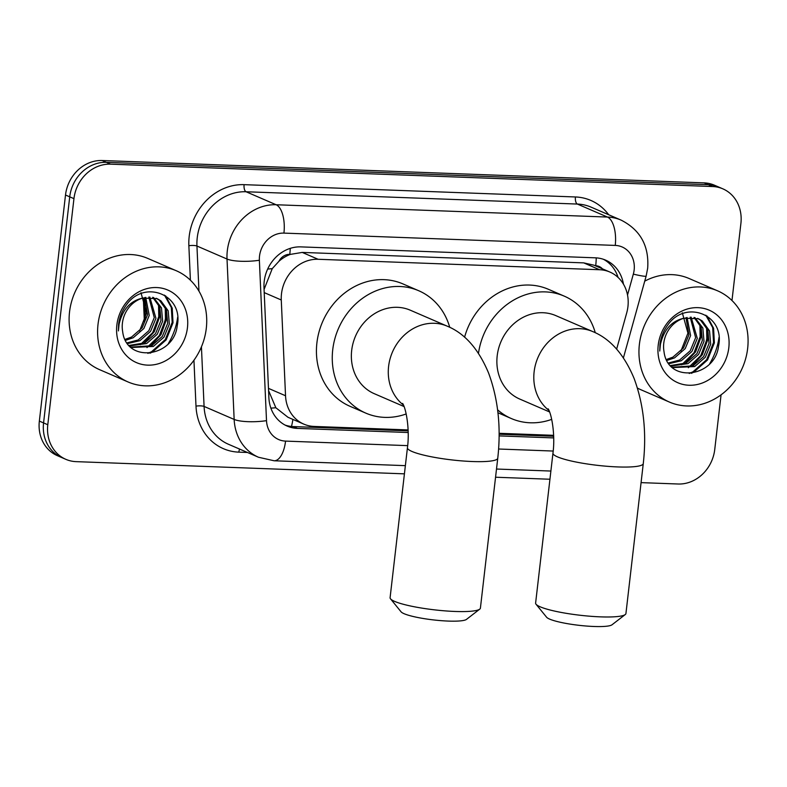 <?xml version="1.0" encoding="UTF-8"?>
<svg xmlns="http://www.w3.org/2000/svg" width="787" height="787" viewBox="0 0 787 787"><rect width="100%" height="100%" fill="white"/><g stroke="black" fill="none" stroke-linecap="round" stroke-linejoin="round"><path stroke-width="1.18" d="M616.644 349.113L626.727 312.813A36.369 32.021 113.4 0 0 627.937 306.635A36.369 32.021 113.4 0 0 609.886 272.046A36.369 32.021 113.4 0 0 599.586 269.734L318.115 259.277A36.369 32.021 113.4 0 0 281.274 299.985L285.533 395.753A36.369 32.021 113.4 0 0 303.812 424.124A36.369 32.021 113.4 0 0 314.111 426.436L408.109 429.928M278.972 261.254A36.369 32.021 -66.6 0 1 290.354 254.388L289.783 254.368A12.12 10.674 113.4 0 0 278.972 261.254L272.263 268.623L264.157 289.223M268.564 390.559L275.844 407.745L287.973 417.277L303.812 424.124M609.886 272.046L594.057 265.209L583.728 262.878L302.257 252.42L290.354 254.388M499.115 433.303L553.625 435.329M623.442 284.137A36.369 32.021 113.4 0 0 605.616 260.133A36.369 32.021 113.4 0 0 595.316 257.821L300.821 246.882A36.369 32.021 113.4 0 0 263.989 287.589L268.888 397.71A36.369 32.021 113.4 0 0 287.166 426.082A36.369 32.021 113.4 0 0 297.466 428.403L408.178 432.516M603.462 259.307A36.369 32.021 -66.6 0 1 618.061 277.418M721.069 394.828L714.744 449.515A36.369 32.021 -66.6 0 1 678.128 484.005L641.071 482.628M404.42 473.843L76.142 461.644A36.369 32.021 -66.6 0 1 65.842 459.333A36.369 32.021 -66.6 0 1 47.791 424.744L73.948 198.658A36.369 32.021 -66.6 0 1 110.564 164.168L712.55 186.529A36.369 32.021 -66.6 0 1 722.85 188.841A36.369 32.021 -66.6 0 1 740.901 223.429L731.979 300.526M549.936 479.244L495.554 477.227M65.842 459.333L57.402 455.683A36.369 32.021 -66.6 0 1 39.35 421.094L65.508 195.009A36.369 32.021 -66.6 0 1 102.123 160.518L704.109 182.879L708.33 184.699A36.369 32.021 -66.6 0 1 718.629 187.011A36.369 32.021 -66.6 0 0 708.33 184.699L106.343 162.338L708.33 184.699L712.55 186.529M65.508 195.009L69.728 196.839A36.369 32.021 -66.6 0 1 106.343 162.338A36.369 32.021 -66.6 0 0 69.728 196.839L43.57 422.924L69.728 196.839L73.948 198.658M61.622 457.513A36.369 32.021 -66.6 0 1 43.57 422.924A36.369 32.021 -66.6 0 0 61.622 457.513M499.115 435.89L553.704 437.916M408.138 430.843L293.246 426.574A36.369 32.021 -66.6 0 1 285.091 425.088M553.654 436.234A36.369 32.021 -66.6 0 1 552.602 436.214L499.115 434.227M152.245 345.404A48.489 42.695 113.4 0 0 154.341 342.955M159.092 335.951A48.489 42.695 113.4 0 0 165.831 315.912M693.613 365.512A48.489 42.695 113.4 0 0 695.698 363.053M700.45 356.058A48.489 42.695 113.4 0 0 707.188 336.01M704.109 182.879A36.369 32.021 -66.6 0 1 714.409 185.191L722.85 188.841M639.378 344.44A60.609 53.368 -66.6 0 1 717.567 290.816A60.609 53.368 -66.6 0 1 747.65 348.464A60.609 53.368 -66.6 0 1 669.462 402.088A60.609 53.368 -66.6 0 1 639.378 344.44M644.72 281.166A60.609 53.368 -66.6 0 1 689.078 278.5L717.567 290.816M672.501 367.195L692.983 365.847L703.637 356.57L709.028 343.486L707.867 330.166L700.607 320.23L697.567 318.381M671.498 366.683L673.328 367.578L694.655 366.565L705.309 357.298L710.7 344.214L709.54 330.884L702.279 320.948L698.413 318.725L683.982 318.214A27.397 24.122 -66.6 0 0 663.766 343.26A27.397 24.122 -66.6 0 0 664.021 351.7C667.72 383.879 715.176 377.357 718.551 346.054C725.417 314.859 685.871 299.149 667.947 324.795C663.5 330.697 660.834 337.289 659.949 344.558L659.752 351.032L660.421 344.401C663.854 329.625 671.714 320.899 683.982 318.214M670.416 365.562L686.284 362.945L696.938 353.678L702.329 340.594L701.187 327.343L694.016 317.417M670.868 366.044L687.956 363.673L698.61 354.406L704.001 341.322L702.84 327.992L694.931 317.594M668.379 362.984L679.584 360.053L690.238 350.786L695.629 337.702L690.179 317.141M668.901 363.712L681.257 360.771L691.911 351.504L697.302 338.42L691.163 317.141M666.382 359.511L672.885 357.15L683.539 347.884L688.93 334.8L685.979 317.663M666.864 360.466L674.557 357.878L685.211 348.611L690.602 335.528L687.061 317.446M728.811 347.765A39.517 34.795 -66.6 0 1 689.028 385.246A39.517 34.795 -66.6 0 1 658.217 345.139A39.517 34.795 -66.6 0 1 698 307.658A39.517 34.795 -66.6 0 1 728.811 347.765M682.329 312.832L687.946 333.127L680.932 351.051M719.003 337.407A60.609 53.368 -66.6 0 1 709.707 363.663M669.462 402.088L640.982 389.772A60.609 53.368 -66.6 0 1 637.421 388.06M684.749 363.673L695.629 351.887L700.981 337.072L701.099 327.097M691.448 366.575L702.329 354.78L707.68 339.964L707.798 329.999M691.33 373.333L693.79 372.162L707.513 359.993L714.38 342.866L713.583 328.218L706.962 315.912M681.64 364.824L694.016 352.753L700.145 336.708L699.889 324.372M688.34 367.716L700.715 355.655L706.844 339.6L706.588 327.264M689.225 373.481L692.953 371.798L706.677 359.639L713.543 342.502L712.678 327.599L705.791 315.184M625.252 614.549L612.011 624.789A33.339 5.115 -173.4 0 1 593.9 626.482A33.339 5.115 -173.4 0 1 546.591 617.215L536.036 604.229A45.459 6.985 6.6 0 0 600.55 616.86A45.459 6.985 6.6 0 0 625.252 614.549A45.459 6.985 6.6 0 0 625.931 613.535L643.274 463.602A45.459 6.985 -173.4 0 1 617.903 466.937A45.459 6.985 -173.4 0 1 552.956 453.155L535.613 603.088A45.459 6.985 6.6 0 0 536.036 604.229M548.962 410.45A45.459 40.029 113.4 0 1 534.127 371.798A45.459 40.029 113.4 0 1 579.891 328.681A45.459 40.029 113.4 0 1 592.759 331.573L555.829 315.617A45.459 40.029 113.4 0 0 497.197 355.832A45.459 40.029 113.4 0 0 519.764 399.068L549.572 411.955M478.486 353.304A66.669 58.7 -66.6 0 1 564.249 296.138A66.669 58.7 -66.6 0 1 595.277 332.724M464.576 337.2A66.669 58.7 -66.6 0 1 548.421 289.301L564.249 296.138M551.697 419.373A66.669 58.7 -66.6 0 1 511.343 418.546A66.669 58.7 -66.6 0 1 497.6 409.83M479.736 609.148L466.494 619.379A33.339 5.115 -173.4 0 1 448.383 621.081A33.339 5.115 -173.4 0 1 401.065 611.814L390.519 598.828A45.459 6.985 6.6 0 0 455.034 611.46A45.459 6.985 6.6 0 0 479.736 609.148A45.459 6.985 6.6 0 0 480.404 608.135L497.758 458.201A45.459 6.985 -173.4 0 1 472.377 461.526A45.459 6.985 -173.4 0 1 407.44 447.754L390.096 597.687A45.459 6.985 6.6 0 0 390.519 598.828M403.446 405.049A45.459 40.029 113.4 0 1 388.601 366.388A45.459 40.029 113.4 0 1 434.365 323.28A45.459 40.029 113.4 0 1 447.242 326.172L410.312 310.206A45.459 40.029 113.4 0 0 351.681 350.431A45.459 40.029 113.4 0 0 374.238 393.667L404.056 406.554M406.171 413.962A66.669 58.7 -66.6 0 1 365.827 413.136A66.669 58.7 -66.6 0 1 332.734 349.723A66.669 58.7 -66.6 0 1 418.733 290.737A66.669 58.7 -66.6 0 1 449.751 327.323M365.827 413.136L349.999 406.299A66.669 58.7 -66.6 0 1 316.905 342.886A66.669 58.7 -66.6 0 1 402.905 283.9L418.733 290.737M98.021 324.333A60.609 53.368 -66.6 0 1 176.199 270.708A60.609 53.368 -66.6 0 1 206.292 328.356A60.609 53.368 -66.6 0 1 128.104 381.98A60.609 53.368 -66.6 0 1 98.021 324.333M128.104 381.98L99.615 369.674A60.609 53.368 -66.6 0 1 69.531 312.026A60.609 53.368 -66.6 0 1 147.72 258.392L176.199 270.708M131.134 347.087L151.625 345.739L162.279 336.472L167.67 323.388L166.51 310.058L159.249 300.122L156.21 298.273M130.14 346.575L131.97 347.47L153.298 346.457L163.952 337.19L169.343 324.106L168.182 310.786L160.922 300.85L157.056 298.617L142.624 298.106A27.397 24.122 -66.6 0 0 122.408 323.162A27.397 24.122 -66.6 0 0 122.664 331.593C126.353 363.771 173.819 357.259 177.193 325.946C184.05 294.751 144.513 279.041 126.579 304.687C122.142 310.59 119.476 317.181 118.591 324.451L118.394 330.924L119.063 324.293C122.497 309.517 130.357 300.791 142.624 298.106M129.058 345.454L144.926 342.837L155.58 333.57L160.971 320.486L159.83 307.235L152.658 297.309M129.501 345.946L146.598 343.565L157.252 334.298L162.643 321.214L161.483 307.884L153.573 297.496M127.022 342.876L138.227 339.945L148.881 330.678L154.272 317.594L148.812 297.033M127.543 343.604L139.899 340.673L150.553 331.396L155.944 318.312L149.805 297.033M125.025 339.404L131.527 337.052L142.181 327.776L147.572 314.702L144.621 297.555M125.507 340.358L133.2 337.771L143.854 328.504L149.245 315.42L145.703 297.338M187.454 327.658A39.517 34.795 -66.6 0 1 147.671 365.138A39.517 34.795 -66.6 0 1 116.86 325.031A39.517 34.795 -66.6 0 1 156.643 287.55A39.517 34.795 -66.6 0 1 187.454 327.658M140.971 292.725L146.589 313.029L139.574 330.943M177.646 317.309A60.609 53.368 -66.6 0 1 168.349 343.565M143.391 343.575L154.272 331.78L159.623 316.964L159.741 306.999M150.091 346.467L160.971 334.672L166.323 319.856L166.441 309.891M149.963 353.225L152.432 352.055L166.155 339.895L173.022 322.759L172.225 308.111L165.604 295.804M140.283 344.716L152.658 332.655L158.777 316.6L158.531 304.264M146.982 347.608L159.358 335.547L165.477 319.502L165.231 307.166M147.867 353.383L151.596 351.691L165.319 339.531L172.186 322.395L171.32 307.491L164.434 295.086M267.659 269.065A36.369 8.332 -2.5 0 0 272.263 268.623M602.389 268.81A12.12 10.674 113.4 0 0 595.71 265.731A36.369 16.311 -87.9 0 0 596.231 257.87M595.71 265.731L595.218 265.711M553.113 436.224A36.369 16.311 -87.9 0 0 553.34 435.319M291.485 426.456A36.369 16.311 -87.9 0 0 292.892 419.402M270.876 408.128A36.369 8.332 -2.5 0 0 275.844 407.745M289.783 254.368A36.369 16.311 -87.9 0 0 290.246 248.358M583.728 262.878L599.586 269.734M268.475 388.375L285.533 395.753M264.216 292.607L281.274 299.985M302.257 252.42L318.115 259.277M627.524 295.036L633.328 274.132A24.249 21.347 113.4 0 0 634.145 270.02A24.249 21.347 113.4 0 0 615.237 245.416L283.93 233.109A24.249 21.347 113.4 0 0 259.523 256.1A24.249 21.347 113.4 0 0 259.376 260.251L266.508 420.652A24.249 21.347 113.4 0 0 285.553 441.104L407.666 445.639M266.508 420.652A24.249 5.558 -2.5 0 1 234.152 419.432L204.079 406.426A48.489 42.695 113.4 0 0 228.446 444.262L258.52 457.257A48.489 42.695 -66.6 0 1 234.152 419.432L227.02 259.031A48.489 42.695 -66.6 0 1 227.315 250.738A48.489 42.695 -66.6 0 1 276.129 204.748L607.446 217.055A48.489 42.695 -66.6 0 1 621.169 220.144L591.106 207.148A48.489 42.695 113.4 0 0 577.373 204.059L246.065 191.753A48.489 42.695 113.4 0 0 197.242 237.743A48.489 42.695 113.4 0 0 196.947 246.026L198.954 291.131M190.395 280.192L188.86 245.721A54.549 48.027 -66.6 0 1 244.108 184.66L575.425 196.966A6.06 2.715 -87.9 0 0 577.373 204.059L607.446 217.055A24.249 10.87 92.1 0 1 615.237 245.416M188.86 245.721A6.06 1.387 177.5 0 1 196.947 246.026L227.02 259.031A24.249 5.558 -2.5 0 0 259.376 260.251M575.425 196.966A54.549 48.027 -66.6 0 1 608.666 214.733M247.452 452.476L238.855 452.151A54.549 48.027 -66.6 0 1 195.993 406.122L193.946 360.239M110.564 164.168L102.123 160.518M47.791 424.744L39.35 421.094M283.93 233.109A24.249 10.87 92.1 0 0 276.129 204.748L246.065 191.753A6.06 2.715 -87.9 0 1 244.108 184.66M201.433 346.841L204.079 406.426A6.06 1.387 177.5 0 0 195.993 406.122M498.614 449.013L553.182 451.049M239.651 449.102A6.06 2.715 -87.9 0 0 238.855 452.151M285.553 441.104A24.249 10.87 92.1 0 1 274.102 460.769L405.374 465.648M633.328 274.132A24.249 1.781 15.5 0 0 646.147 276.06L623.422 357.849M552.602 436.214L553.674 436.677M293.246 426.574L297.466 428.403M144.513 298.667L145.428 319.188M646.147 276.06L647.671 268.239C649.226 246.006 640.402 229.971 621.169 220.144M258.52 457.257L274.102 460.769M496.499 469.032L550.89 471.049M144.405 322.247L143.323 297.889M592.759 331.573C610.348 338.803 624.15 354.484 634.165 378.616C643.687 404.528 646.727 432.85 643.274 463.602M511.343 418.546L497.945 412.752M548.136 408.817C551.707 414.119 555.425 435.181 552.956 453.155M447.242 326.172C464.832 333.403 478.634 349.084 488.648 373.215C498.171 399.117 501.211 427.449 497.758 458.201M402.619 403.416C406.19 408.719 409.909 429.781 407.44 447.754"/></g></svg>
